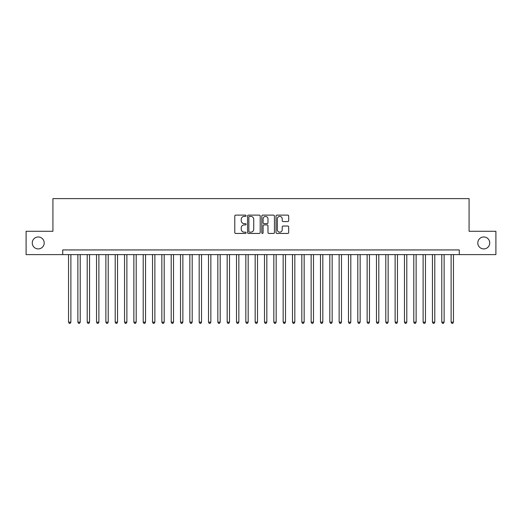 <?xml version="1.0" encoding="UTF-8"?>
<svg xmlns="http://www.w3.org/2000/svg" width="522" height="522" viewBox="0 0 522 522"><rect width="100%" height="100%" fill="white"/><g stroke="black" fill="none" stroke-linecap="round" stroke-linejoin="round"><path stroke-width="0.78" d="M246.071 215.769A0.639 0.639 0 0 0 245.431 215.123L235.696 215.123A0.913 0.913 0 0 0 234.783 216.043L234.783 232.525A0.913 0.913 0 0 0 235.696 233.445L245.431 233.445A0.639 0.639 0 0 0 246.071 232.799A0.639 0.639 0 0 0 245.431 232.16L244.172 232.16A2.93 2.93 0 0 1 241.242 229.23L241.242 227.853A2.93 2.93 0 0 1 244.172 224.923L245.431 224.923A0.639 0.639 0 0 0 246.071 224.284A0.639 0.639 0 0 0 245.431 223.644L244.172 223.644A2.93 2.93 0 0 1 241.242 220.715L241.242 219.338A2.93 2.93 0 0 1 244.172 216.408L245.431 216.408A0.639 0.639 0 0 0 246.071 215.769M477.8 242.945A5.97 5.97 0 0 0 483.77 248.916A5.97 5.97 0 0 0 489.74 242.945A5.97 5.97 0 0 0 483.77 236.975A5.97 5.97 0 0 0 477.8 242.945M32.26 242.945A5.97 5.97 0 0 0 38.23 248.916A5.97 5.97 0 0 0 44.2 242.945A5.97 5.97 0 0 0 38.23 236.975A5.97 5.97 0 0 0 32.26 242.945M287.766 221.582A0.913 0.913 0 0 0 288.679 220.669L288.679 216.043A0.913 0.913 0 0 0 287.766 215.123L276.96 215.123A0.913 0.913 0 0 0 276.04 216.043L276.04 232.525A0.913 0.913 0 0 0 276.96 233.445L287.766 233.445A0.913 0.913 0 0 0 288.679 232.525L288.679 226.94A0.913 0.913 0 0 0 287.766 226.026L283.139 226.026A0.913 0.913 0 0 0 282.226 226.94L282.226 229.713A2.447 2.447 0 0 1 279.772 232.16A2.447 2.447 0 0 1 277.326 229.713L277.326 218.855A2.447 2.447 0 0 1 279.772 216.408A2.447 2.447 0 0 1 282.226 218.855L282.226 220.669A0.913 0.913 0 0 0 283.139 221.582L287.766 221.582M62.725 254.605L26.1 254.605L26.1 231.279L52.924 231.279L52.924 198.628L469.076 198.628L469.076 231.279L495.9 231.279L495.9 254.605L459.275 254.605L459.275 249.94L62.725 249.94L62.725 254.605L459.275 254.605M260.197 216.043A0.913 0.913 0 0 0 259.284 215.123L248.479 215.123A0.913 0.913 0 0 0 247.558 216.043L247.558 232.525A0.913 0.913 0 0 0 248.479 233.445L259.284 233.445A0.913 0.913 0 0 0 260.197 232.525L260.197 216.043M262.716 215.123L273.521 215.123A0.913 0.913 0 0 1 274.442 216.043L274.442 232.525A0.913 0.913 0 0 1 273.521 233.445L268.902 233.445A0.913 0.913 0 0 1 267.982 232.525L267.982 225.843A0.913 0.913 0 0 0 267.068 224.923L264.002 224.923A0.913 0.913 0 0 0 263.081 225.843L263.081 232.799A0.639 0.639 0 0 1 262.442 233.445A0.639 0.639 0 0 1 261.803 232.799L261.803 216.043A0.913 0.913 0 0 1 262.716 215.123M249.483 216.408A0.639 0.639 0 0 0 248.844 217.048L248.844 231.52A0.639 0.639 0 0 0 249.483 232.16L250.808 232.16A2.93 2.93 0 0 0 253.744 229.23L253.744 219.338A2.93 2.93 0 0 0 250.808 216.408L249.483 216.408M267.982 218.901A2.447 2.447 0 0 0 265.535 216.454A2.447 2.447 0 0 0 263.081 218.901L263.081 222.724A0.913 0.913 0 0 0 264.002 223.644L267.068 223.644A0.913 0.913 0 0 0 267.982 222.724L267.982 218.901M68.552 254.605L68.552 322.165L70.888 322.165L70.888 254.605M70.888 322.165L70.189 323.372L69.256 323.372L68.552 322.165M77.882 254.605L77.882 322.165L80.218 322.165L80.218 254.605M80.218 322.165L79.52 323.372L78.587 323.372L77.882 322.165M87.213 254.605L87.213 322.165L89.549 322.165L89.549 254.605M89.549 322.165L88.851 323.372L87.918 323.372L87.213 322.165M96.544 254.605L96.544 322.165L98.88 322.165L98.88 254.605M98.88 322.165L98.182 323.372L97.249 323.372L96.544 322.165M105.875 254.605L105.875 322.165L108.211 322.165L108.211 254.605M108.211 322.165L107.512 323.372L106.579 323.372L105.875 322.165M115.205 254.605L115.205 322.165L117.541 322.165L117.541 254.605M117.541 322.165L116.843 323.372L115.91 323.372L115.205 322.165M124.536 254.605L124.536 322.165L126.872 322.165L126.872 254.605M126.872 322.165L126.174 323.372L125.241 323.372L124.536 322.165M133.867 254.605L133.867 322.165L136.203 322.165L136.203 254.605M136.203 322.165L135.505 323.372L134.572 323.372L133.867 322.165M143.198 254.605L143.198 322.165L145.534 322.165L145.534 254.605M145.534 322.165L144.835 323.372L143.902 323.372L143.198 322.165M152.528 254.605L152.528 322.165L154.864 322.165L154.864 254.605M154.864 322.165L154.166 323.372L153.233 323.372L152.528 322.165M161.859 254.605L161.859 322.165L164.195 322.165L164.195 254.605M164.195 322.165L163.497 323.372L162.564 323.372L161.859 322.165M171.19 254.605L171.19 322.165L173.526 322.165L173.526 254.605M173.526 322.165L172.828 323.372L171.895 323.372L171.19 322.165M180.521 254.605L180.521 322.165L182.857 322.165L182.857 254.605M182.857 322.165L182.158 323.372L181.225 323.372L180.521 322.165M189.851 254.605L189.851 322.165L192.187 322.165L192.187 254.605M192.187 322.165L191.489 323.372L190.556 323.372L189.851 322.165M199.182 254.605L199.182 322.165L201.518 322.165L201.518 254.605M201.518 322.165L200.82 323.372L199.887 323.372L199.182 322.165M208.513 254.605L208.513 322.165L210.849 322.165L210.849 254.605M210.849 322.165L210.151 323.372L209.218 323.372L208.513 322.165M217.844 254.605L217.844 322.165L220.18 322.165L220.18 254.605M220.18 322.165L219.481 323.372L218.548 323.372L217.844 322.165M227.174 254.605L227.174 322.165L229.51 322.165L229.51 254.605M229.51 322.165L228.812 323.372L227.879 323.372L227.174 322.165M236.505 254.605L236.505 322.165L238.841 322.165L238.841 254.605M238.841 322.165L238.143 323.372L237.21 323.372L236.505 322.165M245.836 254.605L245.836 322.165L248.172 322.165L248.172 254.605M248.172 322.165L247.474 323.372L246.541 323.372L245.836 322.165M255.167 254.605L255.167 322.165L257.503 322.165L257.503 254.605M257.503 322.165L256.804 323.372L255.871 323.372L255.167 322.165M264.497 254.605L264.497 322.165L266.833 322.165L266.833 254.605M266.833 322.165L266.129 323.372L265.196 323.372L264.497 322.165M273.828 254.605L273.828 322.165L276.164 322.165L276.164 254.605M276.164 322.165L275.459 323.372L274.526 323.372L273.828 322.165M283.159 254.605L283.159 322.165L285.495 322.165L285.495 254.605M285.495 322.165L284.79 323.372L283.857 323.372L283.159 322.165M292.49 254.605L292.49 322.165L294.826 322.165L294.826 254.605M294.826 322.165L294.121 323.372L293.188 323.372L292.49 322.165M301.82 254.605L301.82 322.165L304.156 322.165L304.156 254.605M304.156 322.165L303.452 323.372L302.519 323.372L301.82 322.165M311.151 254.605L311.151 322.165L313.487 322.165L313.487 254.605M313.487 322.165L312.782 323.372L311.849 323.372L311.151 322.165M320.482 254.605L320.482 322.165L322.818 322.165L322.818 254.605M322.818 322.165L322.113 323.372L321.18 323.372L320.482 322.165M329.813 254.605L329.813 322.165L332.149 322.165L332.149 254.605M332.149 322.165L331.444 323.372L330.511 323.372L329.813 322.165M339.143 254.605L339.143 322.165L341.479 322.165L341.479 254.605M341.479 322.165L340.775 323.372L339.842 323.372L339.143 322.165M348.474 254.605L348.474 322.165L350.81 322.165L350.81 254.605M350.81 322.165L350.105 323.372L349.172 323.372L348.474 322.165M357.805 254.605L357.805 322.165L360.141 322.165L360.141 254.605M360.141 322.165L359.436 323.372L358.503 323.372L357.805 322.165M367.136 254.605L367.136 322.165L369.472 322.165L369.472 254.605M369.472 322.165L368.767 323.372L367.834 323.372L367.136 322.165M376.466 254.605L376.466 322.165L378.802 322.165L378.802 254.605M378.802 322.165L378.098 323.372L377.165 323.372L376.466 322.165M385.797 254.605L385.797 322.165L388.133 322.165L388.133 254.605M388.133 322.165L387.428 323.372L386.495 323.372L385.797 322.165M395.128 254.605L395.128 322.165L397.464 322.165L397.464 254.605M397.464 322.165L396.759 323.372L395.826 323.372L395.128 322.165M404.459 254.605L404.459 322.165L406.795 322.165L406.795 254.605M406.795 322.165L406.09 323.372L405.157 323.372L404.459 322.165M413.789 254.605L413.789 322.165L416.125 322.165L416.125 254.605M416.125 322.165L415.421 323.372L414.488 323.372L413.789 322.165M423.12 254.605L423.12 322.165L425.456 322.165L425.456 254.605M425.456 322.165L424.751 323.372L423.818 323.372L423.12 322.165M432.451 254.605L432.451 322.165L434.787 322.165L434.787 254.605M434.787 322.165L434.082 323.372L433.149 323.372L432.451 322.165M441.782 254.605L441.782 322.165L444.118 322.165L444.118 254.605M444.118 322.165L443.413 323.372L442.48 323.372L441.782 322.165M451.112 254.605L451.112 322.165L453.448 322.165L453.448 254.605M453.448 322.165L452.744 323.372L451.811 323.372L451.112 322.165"/></g></svg>
